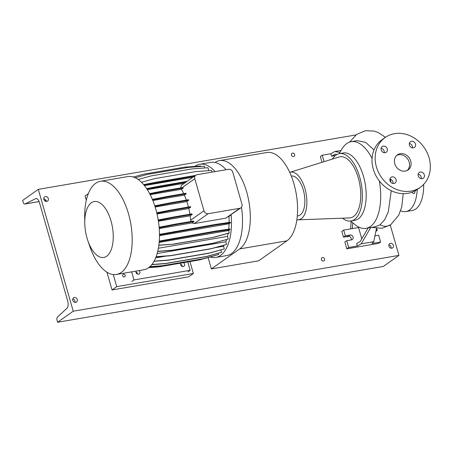 <?xml version="1.0" encoding="UTF-8"?>
<svg xmlns="http://www.w3.org/2000/svg" width="453" height="453" viewBox="0 0 453 453"><rect width="100%" height="100%" fill="white"/><g stroke="black" fill="none" stroke-linecap="round" stroke-linejoin="round"><path stroke-width="0.68" d="M394.767 163.748A9.236 7.894 54.8 0 0 408.074 169.926A9.236 7.894 54.8 0 0 410.729 161.013A9.236 7.894 54.8 0 0 397.423 154.841A9.236 7.894 54.8 0 0 394.767 163.748M407.253 170.424A9.236 7.894 54.8 0 0 409.167 162.117A9.236 7.894 54.8 0 0 396.681 155.447M415.027 190.832A3.511 1.687 80.3 0 1 413.861 193.533A3.511 1.687 80.3 0 1 412.173 192.146M390.016 180.707A3.511 3.001 54.8 0 0 395.073 183.052A3.511 3.001 54.8 0 0 396.081 179.665A3.511 3.001 54.8 0 0 391.024 177.321A3.511 3.001 54.8 0 0 390.016 180.707M393.04 183.499A3.511 3.001 54.8 0 0 392.955 181.88A3.511 3.001 54.8 0 0 389.925 179.088M418.238 175.872A3.511 3.001 54.8 0 0 423.295 178.216A3.511 3.001 54.8 0 0 424.308 174.83A3.511 3.001 54.8 0 0 419.252 172.485A3.511 3.001 54.8 0 0 418.238 175.872M421.267 178.663A3.511 3.001 54.8 0 0 421.177 177.044A3.511 3.001 54.8 0 0 418.153 174.252M409.416 145.096A3.511 3.001 54.8 0 0 414.472 147.446A3.511 3.001 54.8 0 0 415.48 144.06A3.511 3.001 54.8 0 0 410.424 141.71A3.511 3.001 54.8 0 0 409.416 145.096M412.44 147.888A3.511 3.001 54.8 0 0 412.355 146.268A3.511 3.001 54.8 0 0 409.325 143.476M381.194 149.932A3.511 3.001 54.8 0 0 386.25 152.282A3.511 3.001 54.8 0 0 387.258 148.895A3.511 3.001 54.8 0 0 382.202 146.546A3.511 3.001 54.8 0 0 381.194 149.932M384.218 152.723A3.511 3.001 54.8 0 0 384.127 151.104A3.511 3.001 54.8 0 0 381.103 148.312M374.002 149.92L365.616 142.361L357.258 140.645L351.194 141.681A43.952 21.11 80.3 0 1 372.072 158.522M379.337 180.968A43.952 21.11 80.3 0 1 366.041 228.323L375.475 226.71L379.993 224.83L384.699 219.711L388.283 211.919L391.256 190.713M390.486 179.224L390.831 182.219M339.093 153.697L342.06 148.811A43.952 21.11 80.3 0 1 351.194 141.681M332.389 159.077A34.168 16.404 80.3 0 1 339.433 153.629L343.266 152.972A34.168 16.404 80.3 0 1 363.51 176.427A34.168 16.404 80.3 0 1 354.807 220.322L350.973 220.973A34.168 16.404 80.3 0 1 342.519 218.187M291.302 176.087A20.159 9.677 80.3 0 1 303.289 189.92A20.159 9.677 80.3 0 1 297.972 215.843L297.31 215.928M289.722 172.389A24.156 11.602 80.3 0 1 289.948 172.316A24.156 11.602 80.3 0 1 304.988 188.72A24.156 11.602 80.3 0 1 298.091 219.835A24.156 11.602 80.3 0 1 296.874 219.75M289.948 172.316L339.048 156.998A30.974 14.875 80.3 0 1 358.329 178.04A30.974 14.875 80.3 0 1 349.49 217.927L298.091 219.835M339.433 153.629A34.168 16.404 80.3 0 1 359.682 177.083A34.168 16.404 80.3 0 1 350.973 220.973M385.175 137.491L382.043 139.7A30.47 26.053 54.8 0 0 373.278 169.105A30.47 26.053 54.8 0 0 417.196 189.484L420.322 187.276A30.47 26.053 54.8 0 0 429.093 157.871A30.47 26.053 54.8 0 0 385.175 137.491A30.47 26.053 54.8 0 0 376.403 166.897A30.47 26.053 54.8 0 0 420.322 187.276M423.674 184.371A34.168 16.404 80.3 0 1 412.287 210.469L405.899 211.562A34.168 16.404 80.3 0 1 400.605 210.77M335.413 155.521L331.585 156.177L335.084 154.201L336.93 154.501M341.035 150.492L334.716 151.574L330.888 153.737L322.23 155.22L320.35 156.545L322.004 162.316M322.23 155.22L324.076 161.67M330.888 153.737L331.585 156.177M334.716 151.574L339.869 152.412M376.454 228.476L373.759 241.681L361.171 243.839L357.343 246.002L356.647 243.567L360.146 241.591L368.164 227.961M361.777 238.816L358.544 227.536L343.691 230.079L345.339 235.82L350.129 234.999A2.588 2.208 -125.2 0 1 352.887 236.596A2.588 2.208 -125.2 0 1 352.321 239.552A2.588 2.208 -125.2 0 1 351.528 239.875L346.738 240.696L344.858 242.021L346.805 248.81L378.736 243.34L380.616 242.015L378.668 235.226L374.948 235.866M343.691 230.079L341.817 231.404L343.465 237.151L348.249 236.33A2.588 2.208 -125.2 0 1 350.645 237.344A2.588 2.208 -125.2 0 1 351.149 239.943M346.738 240.696L348.685 247.485L357.343 246.002M348.685 247.485L346.805 248.81M373.759 241.681L371.958 243.499L380.616 242.015M345.339 235.82L343.465 237.151M376.03 230.566L377.27 230.351L376.743 228.505M377.27 230.351L375.871 231.341M358.544 227.536L358.527 226.959M350.667 228.884L351.081 221.398M352.677 222.7L352.349 228.595M370.781 227.514L361.171 243.839M366.041 228.323A43.952 21.11 80.3 0 1 355.05 224.648L350.628 221.03M417.23 189.462A34.168 16.404 80.3 0 1 405.899 211.562M215.073 162.474A45.798 21.993 80.3 0 1 219.575 160.605L266.834 152.508A45.798 21.993 80.3 0 1 295.237 188.89A45.798 21.993 80.3 0 1 286.947 240.82L258.623 260.82L211.364 268.918L208.114 257.581M219.575 160.605A45.798 21.993 80.3 0 1 247.978 196.987A45.798 21.993 80.3 0 1 239.688 248.918L211.364 268.918M106.676 256.228A28.363 13.624 -99.7 0 0 111.025 221.007A28.363 13.624 -99.7 0 0 91.342 202.751A28.363 13.624 -99.7 0 0 84.756 222.797A28.363 13.624 -99.7 0 0 87.797 240.549A28.363 13.624 -99.7 0 0 106.676 256.228M87.797 240.549L89.762 246.302A47.276 22.701 -99.7 0 0 116.432 274.467A47.276 22.701 -99.7 0 0 121.228 272.44A47.276 22.701 -99.7 0 0 129.785 218.827A47.276 22.701 -99.7 0 0 100.464 181.274A47.276 22.701 -99.7 0 0 95.668 183.306A47.276 22.701 -99.7 0 0 84.694 216.715L84.756 222.797M116.432 274.467L143.714 269.795A47.276 22.701 -99.7 0 0 148.51 267.763A47.276 22.701 -99.7 0 0 157.066 214.15A47.276 22.701 -99.7 0 0 127.746 176.596L100.464 181.274M210.152 257.027A47.276 22.701 -99.7 0 0 215.724 257.457L226.738 255.566A47.276 22.701 -99.7 0 0 231.534 253.538A47.276 22.701 -99.7 0 0 241.477 207.298M226.098 169.733A47.276 22.701 -99.7 0 0 210.77 162.372L199.75 164.258A47.276 22.701 -99.7 0 0 194.96 166.291A47.276 22.701 -99.7 0 0 194.796 166.41M215.084 171.619A47.276 22.701 -99.7 0 0 199.75 164.258M215.724 257.457A47.276 22.701 -99.7 0 0 220.515 255.424A47.276 22.701 -99.7 0 0 231.121 214.745M180.951 263.102A2.214 1.897 54.8 0 0 180.736 264.807A2.214 1.897 54.8 0 0 183.929 266.29A2.214 1.897 54.8 0 0 184.569 264.15A2.214 1.897 54.8 0 0 183.442 262.678M136.07 271.104A2.214 1.897 54.8 0 0 136.03 272.468A2.214 1.897 54.8 0 0 139.224 273.946A2.214 1.897 54.8 0 0 139.864 271.811A2.214 1.897 54.8 0 0 139.082 270.588M131.795 281.489L133.986 279.943L190.186 270.311L187.785 261.93M133.986 279.943L131.67 271.857M187.995 271.857L190.186 270.311M228.601 169.303L196.987 174.722A3.692 3.16 54.8 0 0 195.855 175.186A3.692 3.16 54.8 0 0 194.79 178.748L203.975 210.781A3.692 3.16 54.8 0 0 208.165 213.714L239.779 208.301A3.692 3.16 54.8 0 0 240.911 207.836A3.692 3.16 54.8 0 0 241.976 204.269L232.791 172.236A3.692 3.16 54.8 0 0 228.601 169.303M144.45 185.594L192.859 177.299M189.926 214.218A42.548 20.436 -99.7 0 0 188.782 208.533L157.027 213.975M188.408 207.015A42.548 20.436 -99.7 0 0 186.817 201.568L155.141 206.998M228.737 229.173A42.548 20.436 -99.7 0 0 229.093 223.765L159.49 235.69M229.116 222.417A42.548 20.436 -99.7 0 0 228.958 216.591L228.363 216.693M240.911 207.836L225.821 218.153L194.207 223.572L192.032 222.916L159.235 228.539M183.703 193.669A42.548 20.436 -99.7 0 0 181.455 189.297L150.175 194.66M152.825 200.498L184.348 195.096A42.548 20.436 -99.7 0 1 186.313 200.096M157.168 253.544L225.798 241.783A42.548 20.436 -99.7 0 0 226.579 239.631M158.408 221.228L190.175 215.787A42.548 20.436 -99.7 0 1 190.719 220.141L191.03 221.449M147.327 189.648L184.354 183.301M180.702 187.916L181.268 185.481L195.855 175.186M158.397 248.238L227.502 236.398A42.548 20.436 -99.7 0 0 228.142 233.352M141.472 182.27L154.762 178.624L195.622 171.625L211.625 170.441L212.106 172.129M230.203 215.396L228.958 216.591M159.484 234.354L215.413 224.439L230.317 222.242L230.475 222.785L229.093 223.765M159.286 241.07L214.971 231.2L229.875 229.003L230.028 229.552L228.686 230.498L229.127 233.08L213.98 237.236L173.12 244.235L158.856 245.288M157.757 251.29L172.259 250.215L213.12 243.216L228.267 239.059L227.502 236.398M228.267 239.059L212.876 243.391L172.01 250.39L157.723 251.449M156.138 256.67L170.554 255.605L211.415 248.606L226.562 244.45L225.798 241.783M226.562 244.45L211.172 248.776L170.311 255.781L156.081 256.834M154.122 261.121L168.312 260.067L209.173 253.068L224.32 248.912L223.556 246.239A42.548 20.436 -99.7 0 0 224.167 245.215M224.32 248.912L208.929 253.244L168.069 260.243L154.037 261.279M151.908 264.484L165.594 263.47L206.455 256.472L221.602 252.315L220.922 249.954M221.602 252.315L206.211 256.641L165.351 263.646L151.778 264.648M149.903 266.641L162.48 265.713L203.346 258.708L218.493 254.558L218.148 253.369M218.493 254.558L203.097 258.884L162.236 265.883L149.711 266.811M215.005 255.617L199.688 259.892L158.827 266.896L148.669 267.644M133.318 177.032L143.782 174.162L184.643 167.157L200.639 165.974L200.787 166.483M135.187 177.757L147.389 174.411L188.25 167.412L204.246 166.228L204.745 167.967M138.131 179.467L151.087 175.917L191.947 168.912L207.944 167.729L208.782 170.651M192.117 214.416L191.959 213.867L173.527 217.027L173.68 217.576L192.117 214.416L190.175 215.787M183.21 188.057L183.052 187.514L164.615 190.673L164.773 191.217L183.21 188.057L181.455 189.297M186.155 193.822L185.996 193.272L167.565 196.432L167.718 196.981L186.155 193.822L184.348 195.096M188.669 200.266L188.51 199.716L170.079 202.876L170.232 203.425L188.669 200.266L186.817 201.568M190.679 207.197L190.52 206.653L172.083 209.813L172.242 210.356L190.679 207.197L188.782 208.533M194.02 221.511A3.692 3.16 -125.2 0 1 193.408 221.047L174.354 224.309L174.513 224.858L194.02 221.511L192.032 222.916M223.556 246.239L215.215 247.672M166.041 256.098L155.668 257.87M194.269 176.302L193.38 176.936M229.716 215.741L230.277 215.656M159.133 227.253L174.354 224.309M159.179 227.819L174.513 224.858M149.886 194.099L164.773 191.217M149.615 193.573L164.615 190.673M154.949 206.375L170.232 203.425M154.773 205.838L170.079 202.876M152.587 199.903L167.718 196.981M152.361 199.371L167.565 196.432M156.88 213.329L172.242 210.356M156.744 212.774L172.083 209.813M158.301 220.549L173.68 217.576M158.21 219.988L173.527 217.027M148.901 267.474L158.827 266.896M159.071 266.721L199.688 259.892M199.932 259.722L202.791 258.935M159.49 234.926L215.571 224.982L230.475 222.785M174.552 231.438L174.711 231.987M215.413 224.439L215.571 224.982M159.173 242.412L228.686 230.498M159.241 241.653L215.124 231.749L230.028 229.552M174.105 238.204L174.263 238.748M214.971 231.2L215.124 231.749M158.878 245.135L173.12 244.235M173.369 244.059L213.98 237.236M214.229 237.061L229.377 232.904M144.054 185.101L194.479 176.155M143.635 184.603L157.797 181.868L157.95 182.412M157.797 181.868L195.554 175.396M146.987 189.116L186.053 182.106M146.647 188.607L161.33 185.77L161.483 186.313M161.33 185.77L187.123 181.347M321.409 259.558A1.846 1.58 54.8 0 0 324.603 259.008A1.846 1.58 54.8 0 0 321.409 259.558M291.46 155.107A1.846 1.58 54.8 0 0 294.654 154.558A1.846 1.58 54.8 0 0 291.46 155.107M346.494 236.63A1.846 1.58 54.8 0 0 348.408 236.307M391.058 248.199L391.143 246.987L390.514 245.724A2.588 2.208 54.8 0 0 388.884 244.869M388.929 246.16A2.588 2.208 54.8 0 0 392.655 247.887A2.588 2.208 54.8 0 0 393.397 245.396A2.588 2.208 54.8 0 0 389.671 243.663A2.588 2.208 54.8 0 0 388.929 246.16M46.161 201.472L46.059 200.186L43.743 198.556M43.85 199.36A2.588 2.208 54.8 0 0 47.576 201.092A2.588 2.208 54.8 0 0 48.318 198.595A2.588 2.208 54.8 0 0 44.592 196.868A2.588 2.208 54.8 0 0 43.85 199.36M74.932 302.372L75.011 301.16L74.383 299.892A2.588 2.208 54.8 0 0 72.757 299.042M72.803 300.333A2.588 2.208 54.8 0 0 76.529 302.06A2.588 2.208 54.8 0 0 77.27 299.563A2.588 2.208 54.8 0 0 73.545 297.836A2.588 2.208 54.8 0 0 72.803 300.333M38.301 189.354L73.239 311.211L57.593 322.259L57.135 320.662A2.956 1.421 80.3 0 1 57.491 317.072L66.982 308.221A5.912 2.837 -99.7 0 0 67.69 301.041L39.468 202.621A5.912 2.837 -99.7 0 0 35.968 198.561A5.912 2.837 -99.7 0 0 35.572 198.691L25.057 203.963A2.956 1.421 80.3 0 1 24.858 204.031A2.956 1.421 80.3 0 1 23.109 202.004L22.65 200.402L38.301 189.354L355.922 134.926M321.381 259.427L321.992 260.509M57.593 322.259L383.3 266.449L398.946 255.401L73.239 311.211M390.243 225.039L398.946 255.401M137.355 274.048A1.478 1.263 54.8 0 0 135.951 272.055M122.655 275.764A1.478 1.263 54.8 0 0 125.209 275.322A1.478 1.263 54.8 0 0 122.655 275.764M182.061 266.387A1.478 1.263 54.8 0 0 180.656 264.399M113.267 274.552L116.732 286.641L112.038 289.954L188.674 276.823L193.369 273.51L189.943 261.562M116.732 286.641L193.369 273.51M106.942 272.196L112.038 289.954M88.318 193.663L85.079 195.951L86.313 200.237M371.505 227.389L382.156 228.284L390.86 224.614A12.005 10.26 -125.4 0 1 387.162 226.138A12.005 10.26 -125.4 0 1 380.027 224.801M350.129 234.999L348.249 236.33M239.688 248.918L286.947 240.82M203.975 210.781L190.719 220.141M194.79 178.748L182.163 187.667M208.165 213.714L194.207 223.572M239.779 208.301L225.821 218.153M35.572 198.691L36.382 198.556M25.057 203.963L39.105 201.557M44.581 200.617L46.121 200.356M349.546 142.112L356.692 134.365L365.316 130.741L374.042 131.059L378.21 132.514L385.441 137.304M390.86 224.614L398.77 215.113L401.709 207.032L403.255 193.663M24.858 204.031L39.117 201.585M44.609 200.645L46.132 200.385"/></g></svg>
